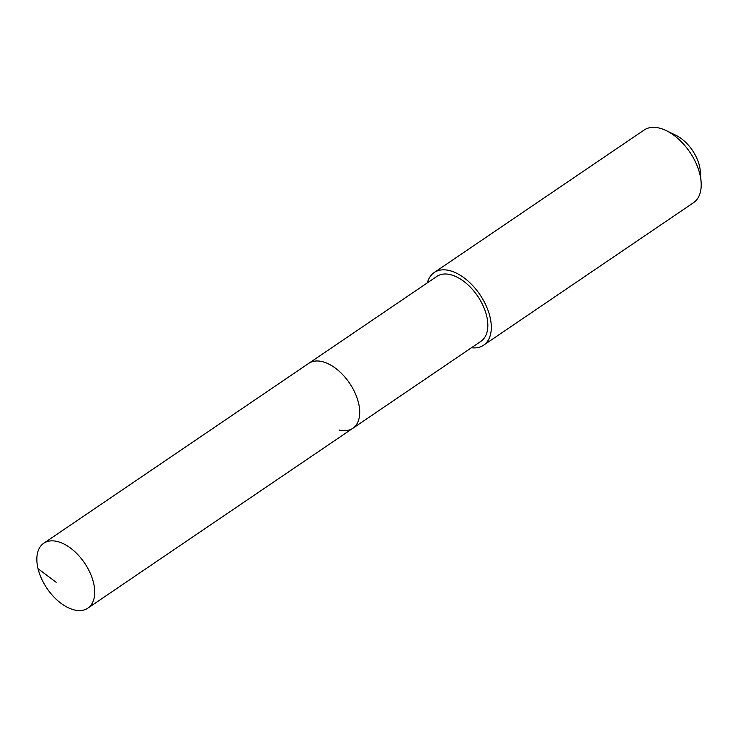 <?xml version="1.0" encoding="UTF-8"?>
<svg xmlns="http://www.w3.org/2000/svg" width="738" height="738" viewBox="0 0 738 738"><rect width="100%" height="100%" fill="white"/><g stroke="black" fill="none" stroke-linecap="round" stroke-linejoin="round"><path stroke-width="1.11" d="M57.518 541.554A39.234 22.675 55.8 0 1 90.027 572.725A39.234 22.675 55.8 0 1 87.813 608.177A39.234 22.675 55.8 0 1 74.049 609.874A39.234 22.675 55.8 0 1 41.54 578.703A39.234 22.675 55.8 0 1 43.745 543.251A39.234 22.675 55.8 0 1 57.518 541.554M43.745 543.251L436.859 276.399A39.234 22.675 -124.2 0 1 450.632 274.702A39.234 22.675 -124.2 0 1 483.141 305.873A39.234 22.675 -124.2 0 1 480.927 341.325L352.801 428.308A39.234 22.675 -124.2 0 0 355.006 392.856A39.234 22.675 -124.2 0 0 322.497 361.685A39.234 22.675 -124.2 0 0 308.724 363.382A39.234 22.675 55.8 0 1 322.497 361.685A39.234 22.675 55.8 0 1 355.006 392.856A39.234 22.675 55.8 0 1 352.801 428.308A39.234 22.675 55.8 0 1 339.028 430.005M427.403 282.82A43.939 25.387 55.8 0 1 434.221 272.516A43.939 25.387 55.8 0 1 449.636 270.606A43.939 25.387 55.8 0 1 486.047 305.514A43.939 25.387 55.8 0 1 483.575 345.218A43.939 25.387 55.8 0 1 471.471 347.746M483.575 345.218L693.48 202.729A43.939 25.387 -124.2 0 0 701.1 181.954A43.939 25.387 -124.2 0 0 666.248 130.608A43.939 25.387 -124.2 0 0 659.541 128.126A43.939 25.387 -124.2 0 0 644.126 130.026L434.221 272.516M701.1 181.954L700.307 171.234A30.756 17.777 -124.2 0 0 675.916 135.294L666.248 130.608M56.134 582.264L38.044 568.712M352.801 428.308L87.813 608.177"/></g></svg>
